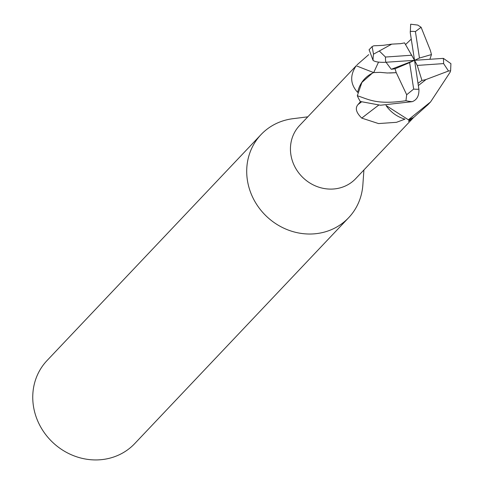 <?xml version="1.0" encoding="UTF-8"?>
<svg xmlns="http://www.w3.org/2000/svg" width="484" height="484" viewBox="0 0 484 484"><rect width="100%" height="100%" fill="white"/><g stroke="black" fill="none" stroke-linecap="round" stroke-linejoin="round"><path stroke-width="0.73" d="M396.251 72.642L406.681 94.737L405.949 100.708C376.389 105.064 368.524 99.232 357.313 95.741L361.893 82.443L372.281 73.223A32.029 29.457 43.4 0 0 357.64 92.377C350.228 84.222 349.757 75.341 356.218 65.739L299.596 125.489A38.647 35.544 43.4 0 0 295.058 167.168A38.647 35.544 43.4 0 0 333.313 189.014A38.647 35.544 43.4 0 0 355.716 178.632L413.076 118.066L408.442 121.339L409.978 119.155M386.026 105.494A32.029 29.457 43.4 0 0 404.957 119.155L396.481 122.319L378.53 123.571L361.76 118.114C356.157 112.633 354.905 108.12 358.003 104.574L360.562 101.573M356.956 64.916L368.717 54.65M307.794 116.832L292.893 118.701A60.385 55.545 43.4 0 0 247.645 181.718A60.385 55.545 43.4 0 0 313.686 233.887A60.385 55.545 43.4 0 0 348.692 217.661A60.385 55.545 43.4 0 0 362.879 184.628M293.225 118.659A60.385 55.545 43.4 0 0 261.009 134.619L47.057 360.532A60.385 55.545 43.4 0 0 39.966 425.66A60.385 55.545 43.4 0 0 99.74 459.8A60.385 55.545 43.4 0 0 134.746 443.58L348.692 217.661M261.009 134.619A60.385 55.545 43.4 0 0 253.918 199.747A60.385 55.545 43.4 0 0 313.686 233.887A60.385 55.545 43.4 0 0 362.855 184.955L363.914 169.981M413.723 117.37L413.076 118.066M378.518 62.127L373.715 72.552A590.71 102.681 36.5 0 1 356.218 65.739M378.748 105.095A590.71 149.235 -47.9 0 0 361.76 118.114M425.847 79.582L448.505 71.021L450.61 70.755L450.138 72.189L430.572 101.936L408.375 119.766A40.257 37.026 43.4 0 0 413.917 117.261L428.171 104.465M408.375 119.766L386.044 105.494M357.313 95.741A40.257 37.026 43.4 0 0 360.302 101.489L380.509 105.234L412.235 101.67A40.257 37.026 43.4 0 1 405.949 100.708M372.281 73.223L373.69 72.558L380.182 72.358L387.309 72.993L380.115 72.352M430.427 50.566L421.104 27.267L417.783 25.077L410.662 24.2L410.281 32.797L414.54 60.319L419.465 58.038L415.411 31.563L421.104 27.267M450.61 70.755L450.913 63.652L443.392 58.37L414.54 60.319L409.615 62.599L413.669 89.074L406.681 94.737M429.901 59.223L431.468 54.559L430.397 50.578M400.77 43.651L391.744 44.135L373.509 54.178L372.117 46.573L373.733 45.805L383.092 45.345L391.744 44.135M412.229 101.676C416.942 99.855 419.168 95.729 418.908 89.304L414.54 60.319L404.57 42.888L400.752 43.627M411.255 39.107L405.562 44.564M386.038 62.248L391.272 69.291L395.053 68.782L396.221 72.654L387.309 72.993M396.184 72.679L389.523 73.011M369.123 49.731L373.061 60.379C375.058 61.898 379.268 62.527 385.688 62.267L414.54 60.319L417.25 65.425L421.951 80.447L425.866 79.612L418.436 85.493L425.878 79.648M418.091 83.26L421.951 80.447M431.468 54.559L419.465 58.038M411.83 55.212L385.482 57.045L379.287 50.983M395.059 68.776L409.615 62.599M417.25 65.425L443.598 63.592L448.499 71.021M414.54 60.319L391.272 69.291M361.524 101.882A587.044 148.31 -47.9 0 0 358.003 104.574M415.411 31.563A30.189 27.769 43.4 0 0 410.184 31.442M373.509 54.178A40.257 37.026 43.4 0 0 373.061 60.379M385.482 57.045A30.189 27.769 43.4 0 0 385.796 62.261M413.669 89.074A30.189 27.769 43.4 0 0 418.896 89.195M443.598 63.592A30.189 27.769 43.4 0 0 443.284 58.376M369.032 49.828L372.117 46.573M427.487 105.191L430.566 101.936"/></g></svg>
